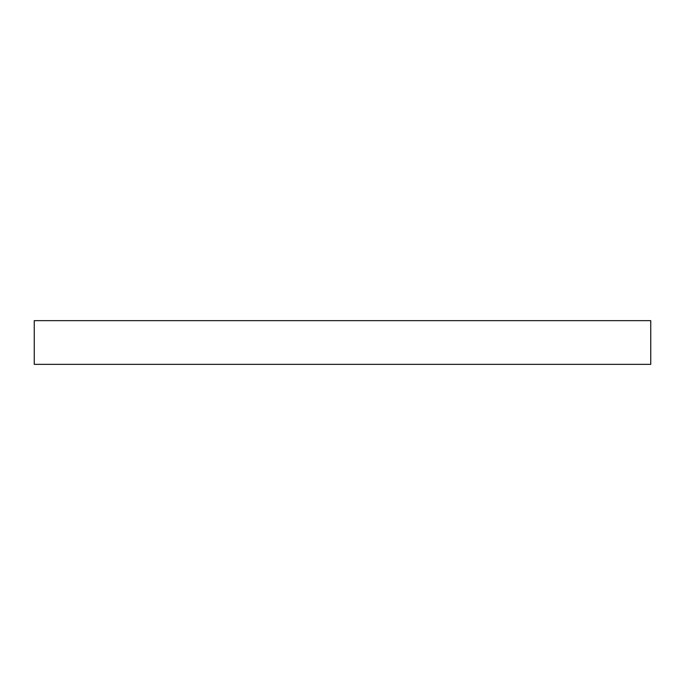 <?xml version="1.0" encoding="UTF-8"?>
<svg xmlns="http://www.w3.org/2000/svg" width="685" height="685" viewBox="0 0 685 685"><rect width="100%" height="100%" fill="white"/><g stroke="black" fill="none" stroke-linecap="round" stroke-linejoin="round"><path stroke-width="1.03" d="M650.75 364.343L650.75 320.657L34.25 320.657L34.25 364.343L650.75 364.343"/></g></svg>
